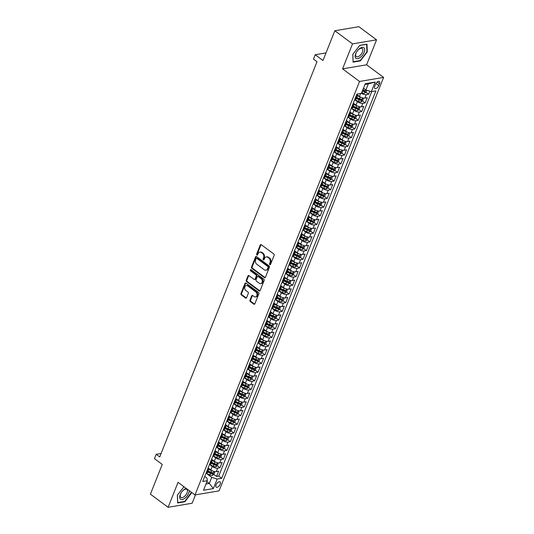 <?xml version="1.0" encoding="UTF-8"?>
<svg xmlns="http://www.w3.org/2000/svg" width="534" height="534" viewBox="0 0 534 534"><rect width="100%" height="100%" fill="white"/><g stroke="black" fill="none" stroke-linecap="round" stroke-linejoin="round"><path stroke-width="0.8" d="M269.817 264.65A0.701 0.534 -99.6 0 0 270.538 264.417L274.142 255.359A1.001 0.768 -99.6 0 0 273.788 253.99L261.286 244.712A1.001 0.768 -99.6 0 0 260.252 245.046L256.647 254.104A0.701 0.534 -99.6 0 0 257.622 254.825L258.089 253.657A3.204 2.45 -99.6 0 1 259.778 252.141A3.204 2.45 -99.6 0 1 261.393 252.575L262.434 253.35A3.204 2.45 -99.6 0 1 263.576 257.728L263.108 258.897A0.701 0.534 -99.6 0 0 264.083 259.624L264.544 258.449A3.204 2.45 -99.6 0 1 266.232 256.934A3.204 2.45 -99.6 0 1 267.854 257.368L268.896 258.142A3.204 2.45 -99.6 0 1 270.03 262.521L269.563 263.696A0.701 0.534 -99.6 0 0 269.817 264.65M270.464 264.544A0.701 0.534 -99.6 0 0 270.471 264.544A0.701 0.534 -99.6 0 1 270.217 263.582L269.563 263.696M257.548 254.952A0.701 0.534 -99.6 0 0 257.555 254.958A0.701 0.534 -99.6 0 1 257.301 253.997L256.647 254.104M264.003 259.744A0.701 0.534 -99.6 0 0 264.01 259.751A0.701 0.534 -99.6 0 1 263.756 258.79L263.108 258.897M220.195 484.198A3.264 1.649 126.6 0 0 220.061 481.922A3.264 1.649 126.6 0 0 216.036 484.899A3.264 1.649 126.6 0 0 216.17 487.168A3.264 1.649 126.6 0 0 220.195 484.198M249.959 300.195A1.001 0.768 -99.6 0 0 250.312 301.563L253.824 304.166A1.001 0.768 -99.6 0 0 254.851 303.826L258.856 293.767A1.001 0.768 -99.6 0 0 258.503 292.398L246 283.12A1.001 0.768 -99.6 0 0 244.966 283.461L240.968 293.52A1.001 0.768 -99.6 0 0 241.321 294.888L245.553 298.032A1.001 0.768 -99.6 0 0 246.588 297.692L248.303 293.386A1.001 0.768 -99.6 0 0 247.95 292.018L245.847 290.463A2.683 2.049 -99.6 0 1 244.699 287.632A2.683 2.049 -99.6 0 1 246.308 285.536A2.683 2.049 -99.6 0 1 247.663 285.897L255.893 292.005A2.683 2.049 -99.6 0 1 257.041 294.835A2.683 2.049 -99.6 0 1 255.432 296.931A2.683 2.049 -99.6 0 1 254.077 296.57L252.709 295.549A1.001 0.768 -99.6 0 0 251.674 295.889L249.959 300.195L250.606 300.081A1.001 0.768 -99.6 0 0 250.967 301.45L254.471 304.053A1.001 0.768 -99.6 0 0 254.638 304.146M352.507 43.888L342.574 68.859L366.611 64.801L376.55 39.83L352.507 43.888L334.825 30.758L322.983 60.509L315.2 54.735L313.471 59.074L317.009 61.704L159.726 456.93L156.188 454.3L154.459 458.646L162.243 464.42L150.408 494.17L168.097 507.3L192.133 503.242L195.477 494.851M342.574 68.859L359.549 81.462L195.01 494.931L178.036 482.329L168.097 507.3M264.37 277.647A1.001 0.768 -99.6 0 0 265.405 277.313L269.41 267.247A1.001 0.768 -99.6 0 0 269.056 265.879L256.554 256.607A1.001 0.768 -99.6 0 0 255.519 256.941L251.514 267A1.001 0.768 -99.6 0 0 251.874 268.368L264.37 277.647L265.024 277.54A1.001 0.768 -99.6 0 0 265.184 277.633M264.136 280.51L260.131 290.569A1.001 0.768 -99.6 0 1 259.097 290.903L246.595 281.632A1.001 0.768 -99.6 0 1 246.241 280.263L247.956 275.958A1.001 0.768 -99.6 0 1 248.991 275.617L254.057 279.382A1.001 0.768 -99.6 0 0 255.092 279.042L256.227 276.185A1.001 0.768 -99.6 0 0 255.873 274.816L250.593 270.898A0.701 0.534 -99.6 0 1 251.067 269.71L263.776 279.142A1.001 0.768 -99.6 0 1 264.136 280.51M334.825 30.758L358.861 26.7L376.55 39.83M210.943 472.263L211.898 472.977M213.874 474.439L216.557 476.435L218.633 471.222L216.257 471.622L217.645 468.144A4.085 1.642 -158.3 0 1 212.212 466.482L209.708 464.627L213.28 466.249L213.934 464.6A2.703 1.088 21.7 0 0 215.896 465.127L216.31 464.086A2.703 1.088 -158.3 0 1 214.348 463.552L211.497 462.264M214.394 463.579L215.356 464.286M217.331 465.755L220.015 467.744L222.091 462.531L219.714 462.931L221.096 459.46A4.085 1.642 -158.3 0 1 215.669 457.798L213.166 455.943L216.731 457.558L217.391 455.909A2.703 1.088 21.7 0 0 219.354 456.443L219.768 455.395A2.703 1.088 -158.3 0 1 217.805 454.868L214.955 453.573M217.852 454.888L218.813 455.602M220.789 457.071L223.472 459.06L225.542 453.847L223.172 454.247L224.554 450.776A4.085 1.642 -158.3 0 1 219.127 449.114L216.624 447.252M221.31 446.204L222.271 446.918M224.247 448.386L226.93 450.376L228.999 445.162L226.63 445.563L228.011 442.085A4.085 1.642 -158.3 0 1 222.585 440.423L220.081 438.568L223.646 440.19L224.3 438.541A2.703 1.088 21.7 0 0 226.269 439.068L226.683 438.027A2.703 1.088 -158.3 0 1 224.721 437.493L221.87 436.205M224.767 437.52L225.728 438.227M227.704 439.696L230.381 441.685L232.457 436.472L230.087 436.872L231.469 433.401A4.085 1.642 -158.3 0 1 226.042 431.739L223.539 429.883L227.104 431.505L227.758 429.85A2.703 1.088 21.7 0 0 229.727 430.384L230.141 429.336A2.703 1.088 -158.3 0 1 228.172 428.809L225.328 427.514M228.225 428.829L229.179 429.543M231.162 431.011L233.839 433.001L235.915 427.787L233.545 428.188L234.927 424.717A4.085 1.642 -158.3 0 1 229.5 423.055L226.997 421.199L230.561 422.815L231.215 421.166A2.703 1.088 21.7 0 0 233.178 421.693L233.598 420.652A2.703 1.088 -158.3 0 1 231.629 420.124L228.786 418.83M231.683 420.145L232.637 420.859M234.62 422.327L237.296 424.316L239.372 419.103L237.003 419.504L238.384 416.026A4.085 1.642 -158.3 0 1 232.951 414.364L230.454 412.508L234.019 414.13L234.673 412.482A2.703 1.088 21.7 0 0 236.635 413.009L237.049 411.968A2.703 1.088 -158.3 0 1 235.087 411.434L232.243 410.145M235.14 411.46L236.095 412.168M238.071 413.636L240.754 415.626L242.83 410.412L240.454 410.813L241.842 407.342A4.085 1.642 -158.3 0 1 236.408 405.68L233.905 403.824M238.591 402.769L239.552 403.484M241.528 404.952L244.212 406.941L246.287 401.728L243.911 402.129L245.293 398.658A4.085 1.642 -158.3 0 1 239.866 396.996L237.363 395.14L240.927 396.755L241.588 395.107A2.703 1.088 21.7 0 0 243.551 395.634L243.965 394.593A2.703 1.088 -158.3 0 1 242.002 394.065L239.152 392.77M242.049 394.085L243.01 394.8M244.986 396.268L247.669 398.257L249.738 393.044L247.369 393.445L248.751 389.967A4.085 1.642 -158.3 0 1 243.324 388.305L240.821 386.449M245.506 385.401L246.468 386.109M248.443 387.577L251.127 389.566L253.196 384.36L250.826 384.76L252.208 381.283A4.085 1.642 -158.3 0 1 246.781 379.621L244.278 377.765L247.843 379.387L248.504 377.732A2.703 1.088 21.7 0 0 250.466 378.266L250.88 377.224A2.703 1.088 -158.3 0 1 248.917 376.69L246.067 375.395M248.964 376.717L249.925 377.425M251.901 378.893L254.578 380.882L256.654 375.669L254.284 376.069L255.666 372.599A4.085 1.642 -158.3 0 1 250.239 370.936L247.736 369.081M252.422 368.026L253.376 368.74M255.359 370.209L258.035 372.198L260.111 366.985L257.742 367.385L259.123 363.908A4.085 1.642 -158.3 0 1 253.697 362.246L251.194 360.39L254.758 362.012L255.412 360.363A2.703 1.088 21.7 0 0 257.375 360.891L257.795 359.849A2.703 1.088 -158.3 0 1 255.826 359.322L252.982 358.027M255.879 359.342L256.834 360.049M258.816 361.518L261.493 363.507L263.569 358.301L261.199 358.701L262.581 355.223A4.085 1.642 -158.3 0 1 257.148 353.561L254.651 351.706L258.216 353.328L258.87 351.672A2.703 1.088 21.7 0 0 260.832 352.206L261.246 351.165A2.703 1.088 -158.3 0 1 259.284 350.631L256.44 349.336M259.337 350.658L260.292 351.365M262.267 352.834L264.951 354.823L267.027 349.61L264.65 350.01L266.039 346.539A4.085 1.642 -158.3 0 1 260.605 344.877L258.102 343.022L261.673 344.637L262.327 342.988A2.703 1.088 21.7 0 0 264.29 343.516L264.704 342.474A2.703 1.088 -158.3 0 1 262.741 341.947L259.891 340.652M262.788 341.967L263.749 342.681M265.725 344.15L268.408 346.139L270.484 340.926L268.108 341.326L269.49 337.848A4.085 1.642 -158.3 0 1 264.063 336.186L261.56 334.331L265.124 335.953L265.785 334.304A2.703 1.088 21.7 0 0 267.748 334.831L268.161 333.79A2.703 1.088 -158.3 0 1 266.199 333.263L263.349 331.968M266.246 333.283L267.207 333.99M269.183 335.459L271.866 337.448L273.935 332.241L271.566 332.642L272.947 329.164A4.085 1.642 -158.3 0 1 267.521 327.502L265.018 325.647M269.703 324.599L270.665 325.306M272.64 326.775L275.324 328.764L277.393 323.551L275.023 323.951L276.405 320.48A4.085 1.642 -158.3 0 1 270.978 318.818L268.475 316.962L272.04 318.578L272.7 316.929A2.703 1.088 21.7 0 0 274.663 317.456L275.077 316.415A2.703 1.088 -158.3 0 1 273.114 315.888L270.264 314.593M273.161 315.908L274.122 316.622M276.098 318.09L278.775 320.08L280.851 314.866L278.481 315.267L279.863 311.789A4.085 1.642 -158.3 0 1 274.436 310.127L271.933 308.272L275.497 309.894L276.151 308.245A2.703 1.088 21.7 0 0 278.121 308.772L278.534 307.731A2.703 1.088 -158.3 0 1 276.572 307.204L273.722 305.909M276.619 307.224L277.573 307.931M279.556 309.4L282.232 311.389L284.308 306.182L281.939 306.583L283.32 303.105A4.085 1.642 -158.3 0 1 277.894 301.443L275.39 299.587L278.955 301.209L279.609 299.554A2.703 1.088 21.7 0 0 281.572 300.088L281.992 299.047A2.703 1.088 -158.3 0 1 280.023 298.513L277.179 297.218M280.076 298.539L281.031 299.247M283.013 300.715L285.69 302.705L287.766 297.491L285.396 297.892L286.778 294.421A4.085 1.642 -158.3 0 1 281.345 292.759L278.848 290.903L282.413 292.519L283.067 290.87A2.703 1.088 21.7 0 0 285.029 291.404L285.443 290.356A2.703 1.088 -158.3 0 1 283.481 289.828L280.637 288.534M283.534 289.849L284.488 290.563M286.464 292.031L289.148 294.02L291.224 288.807L288.847 289.208L290.236 285.73A4.085 1.642 -158.3 0 1 284.802 284.075L282.299 282.212L285.87 283.834L286.524 282.186A2.703 1.088 21.7 0 0 288.487 282.713L288.901 281.672A2.703 1.088 -158.3 0 1 286.938 281.144L284.088 279.849M286.985 281.164L287.946 281.872M289.922 283.34L292.605 285.33L294.681 280.123L292.305 280.524L293.687 277.046A4.085 1.642 -158.3 0 1 288.26 275.384L285.757 273.528L289.321 275.15L289.982 273.501A2.703 1.088 21.7 0 0 291.944 274.029L292.358 272.987A2.703 1.088 -158.3 0 1 290.396 272.453L287.546 271.159M290.443 272.48L291.404 273.188M293.38 274.656L296.063 276.645L298.132 271.432L295.763 271.833L297.144 268.362A4.085 1.642 -158.3 0 1 291.718 266.7L289.214 264.844M293.9 263.789L294.861 264.504M296.837 265.972L299.521 267.961L301.59 262.748L299.22 263.149L300.602 259.678A4.085 1.642 -158.3 0 1 295.175 258.015L292.672 256.153L296.236 257.775L296.897 256.126A2.703 1.088 21.7 0 0 298.86 256.654L299.274 255.612A2.703 1.088 -158.3 0 1 297.311 255.085L294.461 253.79M297.358 255.105L298.319 255.819M300.295 257.281L302.972 259.277L305.048 254.064L302.678 254.464L304.06 250.987A4.085 1.642 -158.3 0 1 298.633 249.325L296.13 247.469L299.694 249.091L300.348 247.442A2.703 1.088 21.7 0 0 302.317 247.97L302.731 246.928A2.703 1.088 -158.3 0 1 300.769 246.394L297.919 245.106M300.816 246.421L301.77 247.129M303.753 248.597L306.429 250.586L308.505 245.373L306.136 245.773L307.517 242.302A4.085 1.642 -158.3 0 1 302.09 240.64L299.587 238.785M304.273 237.73L305.228 238.444M307.21 239.913L309.887 241.902L311.963 236.689L309.593 237.089L310.975 233.618A4.085 1.642 -158.3 0 1 305.541 231.956L303.045 230.094L306.609 231.716L307.264 230.067A2.703 1.088 21.7 0 0 309.226 230.595L309.64 229.553A2.703 1.088 -158.3 0 1 307.677 229.026L304.834 227.731M307.731 229.046L308.685 229.76M310.661 231.229L313.345 233.218L315.42 228.005L313.044 228.405L314.433 224.927A4.085 1.642 -158.3 0 1 308.999 223.265L306.503 221.41M311.182 220.362L312.143 221.069M314.119 222.538L316.802 224.527L318.878 219.314L316.502 219.714L317.884 216.243A4.085 1.642 -158.3 0 1 312.457 214.581L309.954 212.726L313.518 214.348L314.179 212.692A2.703 1.088 21.7 0 0 316.141 213.226L316.555 212.178A2.703 1.088 -158.3 0 1 314.593 211.651L311.743 210.356M314.639 211.671L315.601 212.385M317.576 213.854L320.26 215.843L322.329 210.63L319.959 211.03L321.341 207.559A4.085 1.642 -158.3 0 1 315.914 205.897L313.411 204.041M318.097 202.987L319.058 203.701M321.034 205.169L323.717 207.159L325.787 201.945L323.417 202.346L324.799 198.868A4.085 1.642 -158.3 0 1 319.372 197.206L316.869 195.351L320.433 196.973L321.094 195.324A2.703 1.088 21.7 0 0 323.057 195.851L323.471 194.81A2.703 1.088 -158.3 0 1 321.508 194.283L318.658 192.988M321.555 194.303L322.516 195.01M324.492 196.479L327.168 198.468L329.244 193.261L326.875 193.655L328.256 190.184A4.085 1.642 -158.3 0 1 322.83 188.522L320.327 186.666L323.891 188.288L324.545 186.633A2.703 1.088 21.7 0 0 326.514 187.167L326.928 186.126A2.703 1.088 -158.3 0 1 324.966 185.592L322.115 184.297M325.012 185.618L325.967 186.326M327.949 187.794L330.626 189.784L332.702 184.57L330.332 184.971L331.714 181.5A4.085 1.642 -158.3 0 1 326.287 179.838L323.784 177.982L327.349 179.598L328.003 177.949A2.703 1.088 21.7 0 0 329.965 178.476L330.386 177.435A2.703 1.088 -158.3 0 1 328.417 176.908L325.573 175.613M328.47 176.928L329.425 177.642M331.407 179.11L334.084 181.099L336.16 175.886L333.79 176.287L335.172 172.809A4.085 1.642 -158.3 0 1 329.738 171.147L327.242 169.291L330.806 170.913L331.46 169.265A2.703 1.088 21.7 0 0 333.423 169.792L333.837 168.751A2.703 1.088 -158.3 0 1 331.874 168.223L329.031 166.928M331.928 168.243L332.882 168.951M334.858 170.419L337.541 172.409L339.617 167.202L337.241 167.603L338.629 164.125A4.085 1.642 -158.3 0 1 333.196 162.463L330.7 160.607M335.379 159.559L336.34 160.267M338.316 161.735L340.999 163.724L343.075 158.511L340.699 158.912L342.08 155.441A4.085 1.642 -158.3 0 1 336.654 153.779L334.151 151.923L337.715 153.538L338.376 151.89A2.703 1.088 21.7 0 0 340.338 152.417L340.752 151.376A2.703 1.088 -158.3 0 1 338.79 150.848L335.939 149.553M338.836 150.868L339.798 151.583M341.773 153.051L344.457 155.04L346.526 149.827L344.156 150.228L345.538 146.75A4.085 1.642 -158.3 0 1 340.111 145.088L337.608 143.232M342.294 142.184L343.255 142.892M345.231 144.36L347.914 146.349L349.984 141.143L347.614 141.543L348.996 138.066A4.085 1.642 -158.3 0 1 343.569 136.404L341.066 134.548L344.63 136.17L345.291 134.515A2.703 1.088 21.7 0 0 347.254 135.049L347.667 134.007A2.703 1.088 -158.3 0 1 345.705 133.473L342.855 132.178M345.752 133.5L346.713 134.208M348.689 135.676L351.365 137.665L353.441 132.452L351.072 132.853L352.453 129.382A4.085 1.642 -158.3 0 1 347.027 127.719L344.523 125.864L348.088 127.479L348.742 125.83A2.703 1.088 21.7 0 0 350.711 126.358L351.125 125.316A2.703 1.088 -158.3 0 1 349.163 124.789L346.312 123.494M349.209 124.809L350.164 125.523M352.146 126.992L354.823 128.981L356.899 123.768L354.529 124.168L355.911 120.691A4.085 1.642 -158.3 0 1 350.484 119.029L347.981 117.173L351.546 118.795L352.2 117.146A2.703 1.088 21.7 0 0 354.162 117.674L354.583 116.632A2.703 1.088 -158.3 0 1 352.614 116.105L349.77 114.81M352.667 116.125L353.621 116.833M355.604 118.301L358.281 120.29L360.357 115.084L357.987 115.484L359.369 112.007A4.085 1.642 -158.3 0 1 353.935 110.344L351.439 108.489M356.125 107.441L357.079 108.148M359.055 109.617L361.738 111.606L363.814 106.393L361.438 106.793L362.826 103.322A4.085 1.642 -158.3 0 1 357.393 101.66L354.896 99.805M359.576 98.75L360.537 99.464M362.513 100.933L365.196 102.922L367.272 97.709L364.896 98.109A4.085 1.642 -158.3 0 1 359.469 96.447L357.153 94.725M216.257 471.622A4.085 1.642 21.7 0 1 210.83 469.96L208.514 468.238M219.714 462.931A4.085 1.642 21.7 0 1 214.288 461.269L211.971 459.554M223.172 454.247A4.085 1.642 21.7 0 1 217.745 452.585L215.422 450.863M226.63 445.563A4.085 1.642 21.7 0 1 221.203 443.901L218.88 442.179M230.087 436.872A4.085 1.642 21.7 0 1 224.66 435.21L222.338 433.495M233.545 428.188A4.085 1.642 21.7 0 1 228.111 426.526L225.795 424.804M237.003 419.504A4.085 1.642 21.7 0 1 231.569 417.842L229.253 416.119M240.454 410.813A4.085 1.642 21.7 0 1 235.027 409.157L232.711 407.435M243.911 402.129A4.085 1.642 21.7 0 1 238.484 400.467L236.168 398.744M247.369 393.445A4.085 1.642 21.7 0 1 241.942 391.782L239.619 390.06M250.826 384.76A4.085 1.642 21.7 0 1 245.4 383.098L243.077 381.376M254.284 376.069A4.085 1.642 21.7 0 1 248.857 374.407L246.534 372.685M257.742 367.385A4.085 1.642 21.7 0 1 252.308 365.723L249.992 364.001M261.199 358.701A4.085 1.642 21.7 0 1 255.766 357.039L253.45 355.317M264.65 350.01A4.085 1.642 21.7 0 1 259.224 348.348L256.907 346.626M268.108 341.326A4.085 1.642 21.7 0 1 262.681 339.664L260.365 337.942M271.566 332.642A4.085 1.642 21.7 0 1 266.139 330.98L263.816 329.258M275.023 323.951A4.085 1.642 21.7 0 1 269.597 322.289L267.274 320.567M278.481 315.267A4.085 1.642 21.7 0 1 273.054 313.605L270.731 311.883M281.939 306.583A4.085 1.642 21.7 0 1 276.505 304.921L274.189 303.199M285.396 297.892A4.085 1.642 21.7 0 1 279.963 296.23L277.647 294.514M288.847 289.208A4.085 1.642 21.7 0 1 283.421 287.546L281.104 285.823M292.305 280.524A4.085 1.642 21.7 0 1 286.878 278.861L284.562 277.139M295.763 271.833A4.085 1.642 21.7 0 1 290.336 270.171L288.013 268.455M299.22 263.149A4.085 1.642 21.7 0 1 293.793 261.486L291.471 259.764M302.678 254.464A4.085 1.642 21.7 0 1 297.251 252.802L294.928 251.08M306.136 245.773A4.085 1.642 21.7 0 1 300.702 244.111L298.386 242.396M309.593 237.089A4.085 1.642 21.7 0 1 304.16 235.427L301.844 233.705M313.044 228.405A4.085 1.642 21.7 0 1 307.617 226.743L305.301 225.021M316.502 219.714A4.085 1.642 21.7 0 1 311.075 218.059L308.759 216.337M319.959 211.03A4.085 1.642 21.7 0 1 314.533 209.368L312.21 207.646M323.417 202.346A4.085 1.642 21.7 0 1 317.99 200.684L315.667 198.962M326.875 193.655A4.085 1.642 21.7 0 1 321.448 192L319.125 190.278M330.332 184.971A4.085 1.642 21.7 0 1 324.899 183.309L322.583 181.587M333.79 176.287A4.085 1.642 21.7 0 1 328.357 174.625L326.04 172.903M337.241 167.603A4.085 1.642 21.7 0 1 331.814 165.94L329.498 164.218M340.699 158.912A4.085 1.642 21.7 0 1 335.272 157.25L332.956 155.528M344.156 150.228A4.085 1.642 21.7 0 1 338.73 148.565L336.407 146.843M347.614 141.543A4.085 1.642 21.7 0 1 342.187 139.881L339.864 138.159M351.072 132.853A4.085 1.642 21.7 0 1 345.645 131.19L343.322 129.468M354.529 124.168A4.085 1.642 21.7 0 1 349.096 122.506L346.78 120.784M357.987 115.484A4.085 1.642 21.7 0 1 352.553 113.822L350.237 112.1M361.438 106.793A4.085 1.642 21.7 0 1 356.011 105.131L353.695 103.416M375.489 84.359L374.728 86.274A3.164 1.602 126.6 0 0 374.861 88.477A3.164 1.602 126.6 0 0 378.76 85.594L379.52 83.684A3.164 1.602 126.6 0 0 379.394 81.482A3.164 1.602 126.6 0 0 375.489 84.359M359.549 81.462L383.592 77.403L219.053 490.873L195.01 494.931M216.557 476.435L218.733 476.061L221.703 478.27L375.876 90.86L371.324 91.628L365.897 89.966L363.487 88.177M221.703 478.27L217.158 479.038L213.353 488.59L203.481 490.259L207.279 480.707L202.733 481.474L356.899 94.064L361.451 93.296L365.249 83.738L375.128 82.076L371.324 91.628M356.805 94.304A4.085 1.642 -158.3 0 1 357.366 95.713L355.984 99.184A4.085 1.642 -158.3 0 1 355.023 99.778L354.596 99.845M357.366 95.713A4.085 1.642 -158.3 0 1 356.405 96.3L355.984 96.374M205.964 473.358L206.384 473.284A4.085 1.642 21.7 0 0 207.346 472.697L208.727 469.219A4.085 1.642 -158.3 0 1 207.766 469.813L207.346 469.887M209.415 464.673L209.842 464.6A4.085 1.642 21.7 0 0 210.803 464.013L212.185 460.535A4.085 1.642 -158.3 0 1 211.224 461.129L210.803 461.196M212.872 455.983L213.3 455.916A4.085 1.642 21.7 0 0 214.261 455.322L215.643 451.851A4.085 1.642 -158.3 0 1 214.681 452.438L214.254 452.512M216.33 447.298L216.751 447.225A4.085 1.642 21.7 0 0 217.718 446.638L219.1 443.167A4.085 1.642 -158.3 0 1 218.139 443.754L217.712 443.827M219.788 438.614L220.208 438.541A4.085 1.642 21.7 0 0 221.176 437.953L222.558 434.476A4.085 1.642 -158.3 0 1 221.59 435.07L221.169 435.137M223.245 429.93L223.666 429.857A4.085 1.642 21.7 0 0 224.634 429.263L226.016 425.792A4.085 1.642 -158.3 0 1 225.048 426.379L224.627 426.452M226.703 421.239L227.124 421.172A4.085 1.642 21.7 0 0 228.085 420.578L229.473 417.107A4.085 1.642 -158.3 0 1 228.505 417.695L228.085 417.768M230.161 412.555L230.581 412.482A4.085 1.642 21.7 0 0 231.542 411.894L232.924 408.417A4.085 1.642 -158.3 0 1 231.963 409.011L231.542 409.077M233.612 403.871L234.039 403.797A4.085 1.642 21.7 0 0 235 403.203L236.382 399.732A4.085 1.642 -158.3 0 1 235.421 400.32L235 400.393M237.069 395.18L237.496 395.113A4.085 1.642 21.7 0 0 238.458 394.519L239.839 391.048A4.085 1.642 -158.3 0 1 238.878 391.636L238.451 391.709M240.527 386.496L240.947 386.422A4.085 1.642 21.7 0 0 241.915 385.835L243.297 382.357A4.085 1.642 -158.3 0 1 242.336 382.951L241.909 383.018M243.985 377.812L244.405 377.738A4.085 1.642 21.7 0 0 245.373 377.144L246.755 373.673A4.085 1.642 -158.3 0 1 245.787 374.261L245.366 374.334M247.442 369.121L247.863 369.054A4.085 1.642 21.7 0 0 248.831 368.46L250.212 364.989A4.085 1.642 -158.3 0 1 249.244 365.576L248.824 365.65M250.9 360.437L251.32 360.363A4.085 1.642 21.7 0 0 252.282 359.776L253.67 356.298A4.085 1.642 -158.3 0 1 252.702 356.892L252.282 356.959M254.358 351.752L254.778 351.679A4.085 1.642 21.7 0 0 255.739 351.092L257.121 347.614A4.085 1.642 -158.3 0 1 256.16 348.201L255.739 348.275M257.809 343.062L258.236 342.995A4.085 1.642 21.7 0 0 259.197 342.401L260.579 338.93A4.085 1.642 -158.3 0 1 259.617 339.517L259.197 339.591M261.266 334.377L261.693 334.304A4.085 1.642 21.7 0 0 262.655 333.717L264.036 330.239A4.085 1.642 -158.3 0 1 263.075 330.833L262.648 330.9M264.724 325.693L265.144 325.62A4.085 1.642 21.7 0 0 266.112 325.032L267.494 321.555A4.085 1.642 -158.3 0 1 266.533 322.142L266.106 322.216M268.181 317.002L268.602 316.936A4.085 1.642 21.7 0 0 269.57 316.342L270.952 312.871A4.085 1.642 -158.3 0 1 269.984 313.458L269.563 313.531M271.639 308.318L272.06 308.245A4.085 1.642 21.7 0 0 273.028 307.657L274.409 304.18A4.085 1.642 -158.3 0 1 273.441 304.774L273.021 304.847M275.097 299.634L275.517 299.561A4.085 1.642 21.7 0 0 276.478 298.973L277.867 295.496A4.085 1.642 -158.3 0 1 276.899 296.09L276.478 296.156M278.554 290.943L278.975 290.876A4.085 1.642 21.7 0 0 279.936 290.282L281.318 286.811A4.085 1.642 -158.3 0 1 280.357 287.399L279.936 287.472M282.005 282.259L282.433 282.186A4.085 1.642 21.7 0 0 283.394 281.598L284.776 278.121A4.085 1.642 -158.3 0 1 283.814 278.715L283.394 278.788M285.463 273.575L285.89 273.501A4.085 1.642 21.7 0 0 286.851 272.914L288.233 269.436A4.085 1.642 -158.3 0 1 287.272 270.03L286.845 270.097M288.921 264.884L289.341 264.817A4.085 1.642 21.7 0 0 290.309 264.223L291.691 260.752A4.085 1.642 -158.3 0 1 290.73 261.34L290.302 261.413M292.378 256.2L292.799 256.126A4.085 1.642 21.7 0 0 293.767 255.539L295.148 252.061A4.085 1.642 -158.3 0 1 294.181 252.655L293.76 252.729M295.836 247.516L296.257 247.442A4.085 1.642 21.7 0 0 297.224 246.855L298.606 243.377A4.085 1.642 -158.3 0 1 297.638 243.971L297.218 244.038M299.294 238.832L299.714 238.758A4.085 1.642 21.7 0 0 300.675 238.164L302.064 234.693A4.085 1.642 -158.3 0 1 301.096 235.28L300.675 235.354M302.751 230.141L303.172 230.074A4.085 1.642 21.7 0 0 304.133 229.48L305.515 226.009A4.085 1.642 -158.3 0 1 304.554 226.596L304.133 226.67M306.202 221.456L306.629 221.383A4.085 1.642 21.7 0 0 307.591 220.796L308.972 217.318A4.085 1.642 -158.3 0 1 308.011 217.912L307.591 217.979M309.66 212.772L310.087 212.699A4.085 1.642 21.7 0 0 311.048 212.105L312.43 208.634A4.085 1.642 -158.3 0 1 311.469 209.221L311.042 209.295M313.118 204.081L313.538 204.015A4.085 1.642 21.7 0 0 314.506 203.421L315.888 199.95A4.085 1.642 -158.3 0 1 314.926 200.537L314.499 200.61M316.575 195.397L316.996 195.324A4.085 1.642 21.7 0 0 317.964 194.736L319.345 191.259A4.085 1.642 -158.3 0 1 318.377 191.853L317.957 191.92M320.033 186.713L320.453 186.64A4.085 1.642 21.7 0 0 321.421 186.046L322.803 182.575A4.085 1.642 -158.3 0 1 321.835 183.162L321.415 183.235M323.491 178.022L323.911 177.956A4.085 1.642 21.7 0 0 324.872 177.361L326.261 173.89A4.085 1.642 -158.3 0 1 325.293 174.478L324.872 174.551M326.948 169.338L327.369 169.265A4.085 1.642 21.7 0 0 328.33 168.677L329.712 165.2A4.085 1.642 -158.3 0 1 328.75 165.794L328.33 165.86M330.399 160.654L330.826 160.58A4.085 1.642 21.7 0 0 331.788 159.993L333.169 156.515A4.085 1.642 -158.3 0 1 332.208 157.103L331.788 157.176M333.857 151.963L334.284 151.896A4.085 1.642 21.7 0 0 335.245 151.302L336.627 147.831A4.085 1.642 -158.3 0 1 335.666 148.419L335.239 148.492M337.314 143.279L337.735 143.205A4.085 1.642 21.7 0 0 338.703 142.618L340.085 139.14A4.085 1.642 -158.3 0 1 339.123 139.734L338.696 139.801M340.772 134.595L341.193 134.521A4.085 1.642 21.7 0 0 342.161 133.934L343.542 130.456A4.085 1.642 -158.3 0 1 342.574 131.044L342.154 131.117M344.23 125.904L344.65 125.837A4.085 1.642 21.7 0 0 345.618 125.243L347 121.772A4.085 1.642 -158.3 0 1 346.032 122.359L345.611 122.433M347.687 117.22L348.108 117.146A4.085 1.642 21.7 0 0 349.069 116.559L350.458 113.081A4.085 1.642 -158.3 0 1 349.49 113.675L349.069 113.749M351.145 108.535L351.566 108.462A4.085 1.642 21.7 0 0 352.527 107.875L353.909 104.397A4.085 1.642 -158.3 0 1 352.947 104.991L352.527 105.058M365.97 92.242L368.654 94.231L366.277 94.631A4.085 1.642 -158.3 0 1 361.351 93.31M365.196 102.922L362.826 103.322M361.738 111.606L359.369 112.007M358.281 120.29L355.911 120.691M354.823 128.981L352.453 129.382M351.365 137.665L348.996 138.066M347.914 146.349L345.538 146.75M344.457 155.04L342.08 155.441M340.999 163.724L338.629 164.125M337.541 172.409L335.172 172.809M334.084 181.099L331.714 181.5M330.626 189.784L328.256 190.184M327.168 198.468L324.799 198.868M323.717 207.159L321.341 207.559M320.26 215.843L317.884 216.243M316.802 224.527L314.433 224.927M313.345 233.218L310.975 233.618M309.887 241.902L307.517 242.302M306.429 250.586L304.06 250.987M302.972 259.277L300.602 259.678M299.521 267.961L297.144 268.362M296.063 276.645L293.687 277.046M292.605 285.33L290.236 285.73M289.148 294.02L286.778 294.421M285.69 302.705L283.32 303.105M282.232 311.389L279.863 311.789M278.775 320.08L276.405 320.48M275.324 328.764L272.947 329.164M271.866 337.448L269.49 337.848M268.408 346.139L266.039 346.539M264.951 354.823L262.581 355.223M261.493 363.507L259.123 363.908M258.035 372.198L255.666 372.599M254.578 380.882L252.208 381.283M251.127 389.566L248.751 389.967M247.669 398.257L245.293 398.658M244.212 406.941L241.842 407.342M240.754 415.626L238.384 416.026M237.296 424.316L234.927 424.717M233.839 433.001L231.469 433.401M230.381 441.685L228.011 442.085M226.93 450.376L224.554 450.776M223.472 459.06L221.096 459.46M220.015 467.744L217.645 468.144M218.733 476.061L371.751 91.554M368.654 94.231L369.868 91.18M206.898 481.668L209.308 483.457L211.731 477.376L206.257 473.311L209.822 474.933L210.476 473.284A2.703 1.088 21.7 0 0 212.439 473.812L212.852 472.77A2.703 1.088 -158.3 0 1 210.89 472.243L208.046 470.948M365.897 89.966L368.32 83.885L364.969 84.452M366.611 64.801L383.592 77.403M161.101 453.473L156.188 454.3M326.007 52.906L315.2 54.735M205.964 484.024L209.308 483.457L213.353 488.59M204.736 476.448L207.052 478.164L207.279 480.707M363.033 90.066L363.994 90.773M353.348 102.995A4.085 1.642 -158.3 0 1 353.909 104.397M349.89 111.679A4.085 1.642 -158.3 0 1 350.458 113.081M346.433 120.364A4.085 1.642 -158.3 0 1 347 121.772M342.975 129.054A4.085 1.642 -158.3 0 1 343.542 130.456M339.517 137.739A4.085 1.642 -158.3 0 1 340.085 139.14M336.066 146.423A4.085 1.642 -158.3 0 1 336.627 147.831M332.609 155.114A4.085 1.642 -158.3 0 1 333.169 156.515M329.151 163.798A4.085 1.642 -158.3 0 1 329.712 165.2M325.693 172.482A4.085 1.642 -158.3 0 1 326.261 173.89M322.236 181.173A4.085 1.642 -158.3 0 1 322.803 182.575M318.778 189.857A4.085 1.642 -158.3 0 1 319.345 191.259M315.32 198.541A4.085 1.642 -158.3 0 1 315.888 199.95M311.869 207.232A4.085 1.642 -158.3 0 1 312.43 208.634M308.412 215.916A4.085 1.642 -158.3 0 1 308.972 217.318M304.954 224.6A4.085 1.642 -158.3 0 1 305.515 226.009M301.496 233.291A4.085 1.642 -158.3 0 1 302.064 234.693M298.039 241.975A4.085 1.642 -158.3 0 1 298.606 243.377M294.581 250.66A4.085 1.642 -158.3 0 1 295.148 252.061M291.123 259.35A4.085 1.642 -158.3 0 1 291.691 260.752M287.672 268.035A4.085 1.642 -158.3 0 1 288.233 269.436M284.215 276.719A4.085 1.642 -158.3 0 1 284.776 278.121M280.757 285.403A4.085 1.642 -158.3 0 1 281.318 286.811M277.3 294.094A4.085 1.642 -158.3 0 1 277.867 295.496M273.842 302.778A4.085 1.642 -158.3 0 1 274.409 304.18M270.384 311.462A4.085 1.642 -158.3 0 1 270.952 312.871M266.927 320.153A4.085 1.642 -158.3 0 1 267.494 321.555M263.476 328.837A4.085 1.642 -158.3 0 1 264.036 330.239M260.018 337.521A4.085 1.642 -158.3 0 1 260.579 338.93M256.56 346.212A4.085 1.642 -158.3 0 1 257.121 347.614M253.103 354.896A4.085 1.642 -158.3 0 1 253.67 356.298M249.645 363.581A4.085 1.642 -158.3 0 1 250.212 364.989M246.187 372.271A4.085 1.642 -158.3 0 1 246.755 373.673M242.73 380.956A4.085 1.642 -158.3 0 1 243.297 382.357M239.279 389.64A4.085 1.642 -158.3 0 1 239.839 391.048M235.821 398.331A4.085 1.642 -158.3 0 1 236.382 399.732M232.363 407.015A4.085 1.642 -158.3 0 1 232.924 408.417M228.906 415.699A4.085 1.642 -158.3 0 1 229.473 417.107M225.448 424.39A4.085 1.642 -158.3 0 1 226.016 425.792M221.99 433.074A4.085 1.642 -158.3 0 1 222.558 434.476M218.533 441.758A4.085 1.642 -158.3 0 1 219.1 443.167M215.082 450.449A4.085 1.642 -158.3 0 1 215.643 451.851M211.624 459.133A4.085 1.642 -158.3 0 1 212.185 460.535M208.167 467.817A4.085 1.642 -158.3 0 1 208.727 469.219M211.731 477.376L217.158 479.038M368.32 83.885L375.128 82.076M352.794 54.368L353.081 62.144L360.323 60.923L367.279 51.925L366.991 44.155L359.749 45.377L352.794 54.368M183.936 486.708L177.368 495.198L177.655 502.975L184.891 501.753L191.839 492.575M366.905 51.651L367.279 51.925M359.909 60.616L360.323 60.923M184.484 501.446L184.891 501.753M191.472 492.481L191.846 492.755M270.217 263.582L270.685 262.414A3.204 2.45 -99.6 0 0 269.543 258.035L268.896 258.142M266.232 256.934L266.887 256.827A3.204 2.45 -99.6 0 1 268.502 257.261L269.543 258.035M259.778 252.141L260.425 252.035A3.204 2.45 -99.6 0 1 262.047 252.469L263.088 253.243A3.204 2.45 -99.6 0 1 264.223 257.615L263.756 258.79M261.126 244.619A1.001 0.768 -99.6 0 0 260.906 244.939L257.301 253.997M256.387 256.507A1.001 0.768 -99.6 0 0 256.173 256.834L252.168 266.893A1.001 0.768 -99.6 0 0 252.522 268.262L265.024 277.54M268.068 267.467A0.701 0.534 -99.6 0 0 267.814 266.506L256.841 258.363A0.701 0.534 -99.6 0 0 256.12 258.603L255.626 259.838A3.204 2.45 -99.6 0 0 256.767 264.217L264.263 269.783A3.204 2.45 -99.6 0 0 265.885 270.217A3.204 2.45 -99.6 0 0 267.574 268.702L268.068 267.467L268.715 267.354A0.701 0.534 -99.6 0 0 268.469 266.399L267.814 266.506M256.487 258.269L257.141 258.162A0.701 0.534 -99.6 0 1 257.495 258.256L268.469 266.399M265.885 270.217L266.533 270.104A3.204 2.45 -99.6 0 0 268.222 268.595L267.574 268.702M268.715 267.354L268.222 268.595M248.824 275.524A1.001 0.768 -99.6 0 0 248.604 275.844L246.888 280.15A1.001 0.768 -99.6 0 0 247.249 281.518L259.744 290.796A1.001 0.768 -99.6 0 0 259.911 290.89M254.564 279.516L255.212 279.409A1.001 0.768 -99.6 0 0 255.739 278.935L256.881 276.078A1.001 0.768 -99.6 0 0 256.52 274.71L251.247 270.791L250.593 270.898M251.067 269.703A0.701 0.534 -99.6 0 0 251.247 270.791M259.317 283.287A2.683 2.049 -99.6 0 0 260.672 283.647A2.683 2.049 -99.6 0 0 262.281 281.551A2.683 2.049 -99.6 0 0 261.133 278.721L258.236 276.572A1.001 0.768 -99.6 0 0 257.201 276.906L256.066 279.763A1.001 0.768 -99.6 0 0 256.42 281.131L259.317 283.287M260.672 283.647L261.32 283.534A2.683 2.049 -99.6 0 0 262.928 281.445A2.683 2.049 -99.6 0 0 261.787 278.614L261.133 278.721M257.728 276.438L258.376 276.325A1.001 0.768 -99.6 0 1 258.883 276.458L261.787 278.614M252.542 295.456A1.001 0.768 -99.6 0 0 252.322 295.776L250.606 300.081M255.432 296.931L256.08 296.824A2.683 2.049 -99.6 0 0 257.688 294.728A2.683 2.049 -99.6 0 0 256.54 291.898L255.893 292.005M246.308 285.536L246.962 285.43A2.683 2.049 -99.6 0 1 248.31 285.79L256.54 291.898M245.84 283.027A1.001 0.768 -99.6 0 0 245.62 283.347L241.615 293.406A1.001 0.768 -99.6 0 0 241.969 294.775L246.207 297.919A1.001 0.768 -99.6 0 0 246.374 298.012M363.954 88.524A2.703 1.088 -158.3 0 1 363.641 88.39L363.44 88.297M366.858 90.259L366.097 92.162L364.455 93.25A2.703 1.088 -158.3 0 1 361.912 92.736L361.712 92.642M362.366 90.994L362.573 91.087A2.703 1.088 21.7 0 0 364.535 91.614L364.949 90.573A2.703 1.088 -158.3 0 1 362.986 90.046L362.78 89.952M364.535 91.614L363.521 90.86A1.375 0.554 -158.3 0 1 362.913 90.653L362.566 90.493M364.121 52.332A6.635 3.351 126.6 0 0 362.139 47.399A6.635 3.351 126.6 0 0 355.671 53.754A6.635 3.351 126.6 0 0 357.646 58.687A6.635 3.351 126.6 0 0 364.121 52.332M362.446 52.025A5.026 2.536 126.6 0 0 362.246 48.534A5.026 2.536 126.6 0 0 356.051 53.106A5.026 2.536 126.6 0 0 356.258 56.597A5.026 2.536 126.6 0 0 362.446 52.025M353.067 61.69L352.881 54.261M359.649 45.51L366.638 44.329L366.911 51.858L360.17 60.576L353.154 61.757M186.166 488.363A6.635 3.351 126.6 0 0 180.772 493.456A6.635 3.351 126.6 0 0 180.412 499.123A6.635 3.351 126.6 0 0 185.759 497.468A6.635 3.351 126.6 0 0 189.25 490.653M186.893 489.424A5.026 2.536 126.6 0 0 186.82 489.358A5.026 2.536 126.6 0 0 181.847 491.801A5.026 2.536 126.6 0 0 180.752 497.368A5.026 2.536 126.6 0 0 180.826 497.428A5.026 2.536 126.6 0 0 185.799 494.985A5.026 2.536 126.6 0 0 186.893 489.424M191.466 492.301L184.744 501.406L177.729 502.587L177.455 495.091M361.318 97.475A2.703 1.088 -158.3 0 1 360.183 97.081L357.339 95.786M358.488 95.719L357.386 95.219M363.474 98.089L362.639 100.846L360.997 101.934A2.703 1.088 -158.3 0 1 358.461 101.42L354.883 99.798M356.265 98.476L359.115 99.771A2.703 1.088 21.7 0 0 361.077 100.305L361.491 99.257A2.703 1.088 -158.3 0 1 359.529 98.73L356.679 97.435M361.077 100.305L360.063 99.544A1.375 0.554 -158.3 0 1 359.455 99.337L356.465 97.982M315.788 64.768L316.275 63.546M357.86 106.159A2.703 1.088 -158.3 0 1 356.732 105.765L353.882 104.47M355.03 104.404L353.929 103.903M360.016 106.773L359.188 109.53L357.54 110.618A2.703 1.088 -158.3 0 1 355.003 110.111L351.425 108.482M352.807 107.167L355.657 108.455A2.703 1.088 21.7 0 0 357.62 108.989L358.034 107.948A2.703 1.088 -158.3 0 1 356.071 107.414L353.228 106.119M357.62 108.989L356.605 108.235A1.375 0.554 -158.3 0 1 355.998 108.022L353.007 106.666M312.33 73.452L312.817 72.237M354.402 114.85A2.703 1.088 -158.3 0 1 353.274 114.45L350.424 113.161M351.572 113.088L350.471 112.587M356.558 115.464L355.731 118.221L354.082 119.309A2.703 1.088 -158.3 0 1 351.546 118.795M349.356 115.851L352.2 117.146M354.162 117.674L353.148 116.919A1.375 0.554 -158.3 0 1 352.54 116.712L349.55 115.351M308.872 82.143L309.36 80.921M350.945 123.534A2.703 1.088 -158.3 0 1 349.817 123.14L346.966 121.845M348.115 121.779L347.013 121.278M353.101 124.148L352.273 126.905L350.624 127.993A2.703 1.088 -158.3 0 1 348.088 127.479M345.899 124.535L348.742 125.83M350.711 126.358L349.69 125.603A1.375 0.554 -158.3 0 1 349.089 125.397L346.099 124.035M305.421 90.827L305.902 89.605M347.487 132.218A2.703 1.088 -158.3 0 1 346.359 131.825L343.509 130.53M344.657 130.463L343.556 129.962M349.85 132.986L348.815 135.589L347.167 136.677A2.703 1.088 -158.3 0 1 344.63 136.17M342.441 133.226L345.291 134.515M347.254 135.049L346.232 134.294A1.375 0.554 -158.3 0 1 345.631 134.081L342.641 132.726M301.964 99.511L302.444 98.289M344.036 140.909A2.703 1.088 -158.3 0 1 342.901 140.509L340.058 139.214M341.199 139.147L340.098 138.646M346.192 141.523L345.358 144.28L343.716 145.368A2.703 1.088 -158.3 0 1 341.173 144.854L337.601 143.232M338.983 141.91L341.833 143.205A2.703 1.088 21.7 0 0 343.796 143.733L344.21 142.691A2.703 1.088 -158.3 0 1 342.247 142.164L339.397 140.869M343.796 143.733L342.775 142.978A1.375 0.554 -158.3 0 1 342.174 142.772L339.183 141.41M298.506 108.195L298.993 106.98M340.579 149.593A2.703 1.088 -158.3 0 1 339.444 149.2L336.6 147.905M337.742 147.838L336.647 147.337M342.735 150.208L341.9 152.964L340.258 154.052A2.703 1.088 -158.3 0 1 337.715 153.538M335.526 150.595L338.376 151.89M340.338 152.417L339.324 151.663A1.375 0.554 -158.3 0 1 338.716 151.456L335.726 150.094M295.048 116.886L295.536 115.664M337.121 158.278A2.703 1.088 -158.3 0 1 335.986 157.884L333.143 156.589M334.284 156.522L333.189 156.021M339.277 158.892L338.443 161.648L336.8 162.737A2.703 1.088 -158.3 0 1 334.264 162.229L330.686 160.6M332.068 159.286L334.918 160.574A2.703 1.088 21.7 0 0 336.881 161.108L337.294 160.066A2.703 1.088 -158.3 0 1 335.332 159.532L332.482 158.238M336.881 161.108L335.866 160.354A1.375 0.554 -158.3 0 1 335.259 160.14L332.268 158.785M291.591 125.57L292.078 124.349M333.663 166.962A2.703 1.088 -158.3 0 1 332.535 166.568L329.685 165.273M330.833 165.206L329.732 164.706M335.819 167.583L334.992 170.339L333.343 171.427A2.703 1.088 -158.3 0 1 330.806 170.913M328.61 167.97L331.46 169.265M333.423 169.792L332.408 169.038A1.375 0.554 -158.3 0 1 331.801 168.831L328.81 167.469M288.133 134.254L288.62 133.039M330.206 175.653A2.703 1.088 -158.3 0 1 329.077 175.259L326.227 173.964M327.375 173.89L326.274 173.396M332.569 176.42L331.534 179.023L329.885 180.112A2.703 1.088 -158.3 0 1 327.349 179.598M325.159 176.654L328.003 177.949M329.965 178.476L328.951 177.722A1.375 0.554 -158.3 0 1 328.343 177.515L325.353 176.153M284.675 142.945L285.163 141.724M326.748 184.337A2.703 1.088 -158.3 0 1 325.62 183.943L322.77 182.648M323.918 182.581L322.816 182.081M328.904 184.951L328.076 187.708L326.428 188.796A2.703 1.088 -158.3 0 1 323.891 188.288M321.702 185.338L324.545 186.633M326.514 187.167L325.493 186.406A1.375 0.554 -158.3 0 1 324.892 186.199L321.902 184.844M281.224 151.629L281.705 150.408M323.29 193.021A2.703 1.088 -158.3 0 1 322.162 192.627L319.312 191.332M320.46 191.265L319.359 190.765M325.653 193.789L324.619 196.399L322.97 197.487A2.703 1.088 -158.3 0 1 320.433 196.973M318.244 194.029L321.094 195.324M323.057 195.851L322.035 195.097A1.375 0.554 -158.3 0 1 321.435 194.89L318.444 193.528M277.767 160.313L278.247 159.099M319.839 201.712A2.703 1.088 -158.3 0 1 318.705 201.318L315.861 200.023M317.002 199.95L315.901 199.456M321.995 202.326L321.161 205.083L319.519 206.171A2.703 1.088 -158.3 0 1 316.976 205.657L313.405 204.035M314.786 202.713L317.637 204.008A2.703 1.088 21.7 0 0 319.599 204.535L320.013 203.494A2.703 1.088 -158.3 0 1 318.05 202.967L315.2 201.672M319.599 204.535L318.578 203.781A1.375 0.554 -158.3 0 1 317.977 203.574L314.987 202.212M274.309 169.004L274.796 167.783M316.382 210.396A2.703 1.088 -158.3 0 1 315.247 210.002L312.403 208.707M313.545 208.64L312.45 208.14M318.538 211.01L317.703 213.767L316.061 214.855A2.703 1.088 -158.3 0 1 313.518 214.348M311.329 211.397L314.179 212.692M316.141 213.226L315.127 212.465A1.375 0.554 -158.3 0 1 314.519 212.258L311.529 210.903M270.851 177.688L271.339 176.467M312.924 219.08A2.703 1.088 -158.3 0 1 311.789 218.686L308.946 217.391M310.087 217.325L308.992 216.824M315.08 219.694L314.246 222.458L312.604 223.546A2.703 1.088 -158.3 0 1 310.067 223.032L306.489 221.41M307.871 220.088L310.721 221.383A2.703 1.088 21.7 0 0 312.684 221.91L313.098 220.869A2.703 1.088 -158.3 0 1 311.135 220.335L308.285 219.047M312.684 221.91L311.669 221.156A1.375 0.554 -158.3 0 1 311.062 220.949L308.071 219.587M267.394 186.373L267.881 185.158M309.466 227.771A2.703 1.088 -158.3 0 1 308.338 227.377L305.488 226.082M306.636 226.009L305.535 225.508M311.622 228.385L310.795 231.142L309.146 232.23A2.703 1.088 -158.3 0 1 306.609 231.716M304.413 228.772L307.264 230.067M309.226 230.595L308.211 229.84A1.375 0.554 -158.3 0 1 307.604 229.633L304.614 228.272M263.936 195.064L264.423 193.842M306.009 236.455A2.703 1.088 -158.3 0 1 304.881 236.061L302.03 234.766M303.178 234.7L302.077 234.199M308.372 237.223L307.337 239.826L305.688 240.914A2.703 1.088 -158.3 0 1 303.152 240.407L299.581 238.778M300.962 237.456L303.806 238.751A2.703 1.088 21.7 0 0 305.768 239.285L306.189 238.237A2.703 1.088 -158.3 0 1 304.22 237.71L301.376 236.415M305.768 239.285L304.754 238.524A1.375 0.554 -158.3 0 1 304.146 238.318L301.156 236.963M260.479 203.748L260.966 202.526M302.551 245.139A2.703 1.088 -158.3 0 1 301.423 244.746L298.573 243.451M299.721 243.384L298.619 242.883M304.707 245.753L303.879 248.517L302.231 249.605A2.703 1.088 -158.3 0 1 299.694 249.091M297.505 246.147L300.348 247.442M302.317 247.97L301.296 247.215A1.375 0.554 -158.3 0 1 300.695 247.008L297.698 245.647M257.028 212.432L257.508 211.217M299.093 253.83A2.703 1.088 -158.3 0 1 297.965 253.43L295.115 252.141M296.263 252.068L295.162 251.567M301.456 254.598L300.422 257.201L298.773 258.289A2.703 1.088 -158.3 0 1 296.236 257.775M294.047 254.831L296.897 256.126M298.86 256.654L297.839 255.899A1.375 0.554 -158.3 0 1 297.238 255.693L294.247 254.331M253.57 221.123L254.05 219.901M295.642 262.514A2.703 1.088 -158.3 0 1 294.508 262.121L291.664 260.826M292.806 260.759L291.704 260.258M297.798 263.128L296.964 265.885L295.322 266.973A2.703 1.088 -158.3 0 1 292.779 266.459L289.208 264.837M290.589 263.516L293.44 264.811A2.703 1.088 21.7 0 0 295.402 265.345L295.816 264.297A2.703 1.088 -158.3 0 1 293.854 263.769L291.003 262.474M295.402 265.345L294.381 264.584A1.375 0.554 -158.3 0 1 293.78 264.377L290.79 263.022M250.112 229.807L250.6 228.585M292.185 271.199A2.703 1.088 -158.3 0 1 291.05 270.805L288.206 269.51M289.348 269.443L288.253 268.942M294.341 271.813L293.506 274.576L291.864 275.664A2.703 1.088 -158.3 0 1 289.321 275.15M287.132 272.207L289.982 273.501M291.944 274.029L290.93 273.274A1.375 0.554 -158.3 0 1 290.322 273.068L287.332 271.706M246.655 238.491L247.142 237.276M288.727 279.889A2.703 1.088 -158.3 0 1 287.592 279.489L284.749 278.201M285.89 278.127L284.796 277.627M290.883 280.504L290.049 283.26L288.407 284.348A2.703 1.088 -158.3 0 1 285.87 283.834M283.674 280.891L286.524 282.186M288.487 282.713L287.472 281.959A1.375 0.554 -158.3 0 1 286.865 281.752L283.874 280.39M243.197 247.182L243.684 245.96M285.269 288.574A2.703 1.088 -158.3 0 1 284.141 288.18L281.291 286.885M282.439 286.818L281.338 286.317M287.425 289.188L286.598 291.944L284.949 293.032A2.703 1.088 -158.3 0 1 282.413 292.519M280.216 289.575L283.067 290.87M285.029 291.404L284.015 290.643A1.375 0.554 -158.3 0 1 283.407 290.436L280.417 289.081M239.739 255.866L240.227 254.645M281.812 297.258A2.703 1.088 -158.3 0 1 280.684 296.864L277.834 295.569M278.982 295.502L277.88 295.002M284.175 298.025L283.14 300.635L281.491 301.717A2.703 1.088 -158.3 0 1 278.955 301.209M276.766 298.266L279.609 299.554M281.572 300.088L280.557 299.334A1.375 0.554 -158.3 0 1 279.95 299.12L276.959 297.765M236.282 264.55L236.769 263.335M278.354 305.949A2.703 1.088 -158.3 0 1 277.226 305.548L274.376 304.26M275.524 304.186L274.423 303.686M280.51 306.563L279.683 309.32L278.034 310.408A2.703 1.088 -158.3 0 1 275.497 309.894M273.308 306.95L276.151 308.245M278.121 308.772L277.099 308.018A1.375 0.554 -158.3 0 1 276.499 307.811L273.501 306.449M232.831 273.241L233.311 272.02M274.897 314.633A2.703 1.088 -158.3 0 1 273.768 314.239L270.918 312.944M272.066 312.877L270.965 312.377M277.059 315.247L276.225 318.004L274.576 319.092A2.703 1.088 -158.3 0 1 272.04 318.578M269.85 315.634L272.7 316.929M274.663 317.456L273.642 316.702A1.375 0.554 -158.3 0 1 273.041 316.495L270.05 315.133M229.373 281.925L229.854 280.704M271.446 323.317A2.703 1.088 -158.3 0 1 270.311 322.923L267.467 321.628M268.609 321.561L267.507 321.061M273.602 323.931L272.767 326.688L271.125 327.776A2.703 1.088 -158.3 0 1 268.582 327.269L265.011 325.64M266.393 324.325L269.243 325.613A2.703 1.088 21.7 0 0 271.205 326.147L271.619 325.106A2.703 1.088 -158.3 0 1 269.657 324.572L266.806 323.277M271.205 326.147L270.184 325.393A1.375 0.554 -158.3 0 1 269.583 325.179L266.593 323.824M225.915 290.609L226.403 289.388M267.988 332.008A2.703 1.088 -158.3 0 1 266.853 331.607L264.01 330.312M265.151 330.246L264.056 329.745M270.144 332.622L269.31 335.379L267.668 336.467A2.703 1.088 -158.3 0 1 265.124 335.953M262.935 333.009L265.785 334.304M267.748 334.831L266.733 334.077A1.375 0.554 -158.3 0 1 266.126 333.87L263.135 332.508M222.458 299.3L222.945 298.079M264.53 340.692A2.703 1.088 -158.3 0 1 263.396 340.298L260.552 339.003M261.693 338.936L260.599 338.436M266.686 341.306L265.852 344.063L264.21 345.151A2.703 1.088 -158.3 0 1 261.673 344.637M259.477 341.693L262.327 342.988M264.29 343.516L263.275 342.761A1.375 0.554 -158.3 0 1 262.668 342.554L259.678 341.193M219 307.984L219.487 306.763M261.073 349.376A2.703 1.088 -158.3 0 1 259.945 348.982L257.094 347.687M258.242 347.621L257.141 347.12M263.229 349.99L262.401 352.747L260.752 353.835A2.703 1.088 -158.3 0 1 258.216 353.328M256.02 350.384L258.87 351.672M260.832 352.206L259.818 351.452A1.375 0.554 -158.3 0 1 259.21 351.239L256.22 349.883M215.542 316.669L216.03 315.447M257.615 358.06A2.703 1.088 -158.3 0 1 256.487 357.667L253.637 356.372M254.785 356.305L253.683 355.804M259.978 358.828L258.943 361.438L257.295 362.526A2.703 1.088 -158.3 0 1 254.758 362.012M252.569 359.068L255.412 360.363M257.375 360.891L256.36 360.136A1.375 0.554 -158.3 0 1 255.753 359.929L252.762 358.568M212.085 325.353L212.572 324.138M254.157 366.751A2.703 1.088 -158.3 0 1 253.029 366.357L250.179 365.062M251.327 364.989L250.226 364.495M256.313 367.365L255.486 370.122L253.837 371.21A2.703 1.088 -158.3 0 1 251.3 370.696L247.729 369.074M249.111 367.752L251.955 369.047A2.703 1.088 21.7 0 0 253.924 369.575L254.338 368.533A2.703 1.088 -158.3 0 1 252.375 368.006L249.525 366.711M253.924 369.575L252.902 368.82A1.375 0.554 -158.3 0 1 252.302 368.614L249.305 367.252M208.634 334.044L209.114 332.822M250.7 375.435A2.703 1.088 -158.3 0 1 249.572 375.042L246.721 373.747M247.869 373.68L246.768 373.179M253.063 376.203L252.028 378.806L250.379 379.894A2.703 1.088 -158.3 0 1 247.843 379.387M245.653 376.437L248.504 377.732M250.466 378.266L249.445 377.511A1.375 0.554 -158.3 0 1 248.844 377.298L245.854 375.943M205.176 342.728L205.657 341.506M247.249 384.12A2.703 1.088 -158.3 0 1 246.114 383.726L243.27 382.431M244.412 382.364L243.31 381.863M249.405 384.74L248.57 387.497L246.928 388.585A2.703 1.088 -158.3 0 1 244.385 388.071L240.814 386.449M242.196 385.127L245.046 386.422A2.703 1.088 21.7 0 0 247.008 386.95L247.422 385.908A2.703 1.088 -158.3 0 1 245.46 385.381L242.61 384.086M247.008 386.95L245.987 386.195A1.375 0.554 -158.3 0 1 245.386 385.989L242.396 384.627M201.718 351.412L202.206 350.197M243.791 392.81A2.703 1.088 -158.3 0 1 242.656 392.417L239.813 391.122M240.954 391.048L239.859 390.554M245.947 393.424L245.113 396.181L243.471 397.269A2.703 1.088 -158.3 0 1 240.927 396.755M238.738 393.812L241.588 395.107M243.551 395.634L242.529 394.88A1.375 0.554 -158.3 0 1 241.929 394.673L238.938 393.311M198.261 360.103L198.748 358.881M240.333 401.495A2.703 1.088 -158.3 0 1 239.199 401.101L236.355 399.806M237.496 399.739L236.402 399.238M242.489 402.109L241.655 404.865L240.013 405.953A2.703 1.088 -158.3 0 1 237.476 405.446L233.899 403.817M235.28 402.496L238.131 403.791A2.703 1.088 21.7 0 0 240.093 404.325L240.507 403.283A2.703 1.088 -158.3 0 1 238.544 402.749L235.694 401.455M240.093 404.325L239.078 403.564A1.375 0.554 -158.3 0 1 238.471 403.357L235.481 402.002M194.803 368.787L195.29 367.566M236.876 410.179A2.703 1.088 -158.3 0 1 235.748 409.785L232.897 408.49M234.046 408.423L232.944 407.923M239.032 410.793L238.197 413.556L236.555 414.644A2.703 1.088 -158.3 0 1 234.019 414.13M231.823 411.187L234.673 412.482M236.635 413.009L235.621 412.255A1.375 0.554 -158.3 0 1 235.013 412.048L232.023 410.686M191.346 377.471L191.833 376.256M233.418 418.87A2.703 1.088 -158.3 0 1 232.29 418.476L229.44 417.181M230.588 417.107L229.487 416.613M235.781 419.637L234.746 422.24L233.098 423.329A2.703 1.088 -158.3 0 1 230.561 422.815M228.372 419.871L231.215 421.166M233.178 421.693L232.163 420.939A1.375 0.554 -158.3 0 1 231.556 420.732L228.565 419.37M187.888 386.162L188.375 384.941M229.96 427.554A2.703 1.088 -158.3 0 1 228.832 427.16L225.982 425.865M227.13 425.798L226.029 425.298M232.116 428.168L231.289 430.925L229.64 432.013A2.703 1.088 -158.3 0 1 227.104 431.505M224.914 428.555L227.758 429.85M229.727 430.384L228.706 429.623A1.375 0.554 -158.3 0 1 228.105 429.416L225.108 428.061M184.437 394.846L184.918 393.625M226.503 436.238A2.703 1.088 -158.3 0 1 225.375 435.844L222.524 434.549M223.673 434.482L222.571 433.982M228.866 437.006L227.831 439.615L226.182 440.704A2.703 1.088 -158.3 0 1 223.646 440.19M221.456 437.246L224.3 438.541M226.269 439.068L225.248 438.314A1.375 0.554 -158.3 0 1 224.647 438.107L221.657 436.745M180.979 403.53L181.46 402.316M223.052 444.929A2.703 1.088 -158.3 0 1 221.917 444.535L219.073 443.24M220.215 443.167L219.114 442.666M225.208 445.543L224.373 448.3L222.731 449.388A2.703 1.088 -158.3 0 1 220.188 448.874L216.617 447.252M217.999 445.93L220.849 447.225A2.703 1.088 21.7 0 0 222.811 447.752L223.225 446.711A2.703 1.088 -158.3 0 1 221.263 446.184L218.413 444.889M222.811 447.752L221.79 446.998A1.375 0.554 -158.3 0 1 221.189 446.791L218.199 445.429M177.522 412.221L178.009 411M219.594 453.613A2.703 1.088 -158.3 0 1 218.459 453.219L215.616 451.924M216.757 451.857L215.663 451.357M221.75 454.227L220.916 456.984L219.274 458.072A2.703 1.088 -158.3 0 1 216.731 457.558M214.541 454.614L217.391 455.909M219.354 456.443L218.333 455.682A1.375 0.554 -158.3 0 1 217.732 455.475L214.741 454.12M174.064 420.905L174.551 419.684M216.137 462.297A2.703 1.088 -158.3 0 1 215.002 461.903L212.158 460.608M213.3 460.542L212.205 460.041M218.293 462.911L217.458 465.675L215.816 466.763A2.703 1.088 -158.3 0 1 213.28 466.249M211.084 463.305L213.934 464.6M215.896 465.127L214.882 464.373A1.375 0.554 -158.3 0 1 214.274 464.166L211.284 462.804M170.606 429.59L171.094 428.375M212.679 470.988A2.703 1.088 -158.3 0 1 211.551 470.587L208.701 469.299M209.849 469.226L208.747 468.725M214.835 471.602L214.001 474.359L212.358 475.447A2.703 1.088 -158.3 0 1 209.822 474.933M207.626 471.989L210.476 473.284M212.439 473.812L211.424 473.057A1.375 0.554 -158.3 0 1 210.817 472.85L207.826 471.489M167.149 438.281L167.636 437.059M210.83 469.96L212.212 466.482M214.288 461.269L215.669 457.798M217.745 452.585L219.127 449.114M221.203 443.901L222.585 440.423M224.66 435.21L226.042 431.739M228.111 426.526L229.5 423.055M231.569 417.842L232.951 414.364M235.027 409.157L236.408 405.68M238.484 400.467L239.866 396.996M241.942 391.782L243.324 388.305M245.4 383.098L246.781 379.621M248.857 374.407L250.239 370.936M252.308 365.723L253.697 362.246M255.766 357.039L257.148 353.561M259.224 348.348L260.605 344.877M262.681 339.664L264.063 336.186M266.139 330.98L267.521 327.502M269.597 322.289L270.978 318.818M273.054 313.605L274.436 310.127M276.505 304.921L277.894 301.443M279.963 296.23L281.345 292.759M283.421 287.546L284.802 284.075M286.878 278.861L288.26 275.384M290.336 270.171L291.718 266.7M293.793 261.486L295.175 258.015M297.251 252.802L298.633 249.325M300.702 244.111L302.09 240.64M304.16 235.427L305.541 231.956M307.617 226.743L308.999 223.265M311.075 218.059L312.457 214.581M314.533 209.368L315.914 205.897M317.99 200.684L319.372 197.206M321.448 192L322.83 188.522M324.899 183.309L326.287 179.838M328.357 174.625L329.738 171.147M331.814 165.94L333.196 162.463M335.272 157.25L336.654 153.779M338.73 148.565L340.111 145.088M342.187 139.881L343.569 136.404M345.645 131.19L347.027 127.719M349.096 122.506L350.484 119.029M352.553 113.822L353.935 110.344M356.011 105.131L357.393 101.66M359.469 96.447L360.67 93.43M355.023 99.778L356.405 96.3M206.384 473.284L207.766 469.813M209.842 464.6L211.224 461.129M213.3 455.916L214.681 452.438M216.751 447.225L218.139 443.754M220.208 438.541L221.59 435.07M223.666 429.857L225.048 426.379M227.124 421.172L228.505 417.695M230.581 412.482L231.963 409.011M234.039 403.797L235.421 400.32M237.496 395.113L238.878 391.636M240.947 386.422L242.336 382.951M244.405 377.738L245.787 374.261M247.863 369.054L249.244 365.576M251.32 360.363L252.702 356.892M254.778 351.679L256.16 348.201M258.236 342.995L259.617 339.517M261.693 334.304L263.075 330.833M265.144 325.62L266.533 322.142M268.602 316.936L269.984 313.458M272.06 308.245L273.441 304.774M275.517 299.561L276.899 296.09M278.975 290.876L280.357 287.399M282.433 282.186L283.814 278.715M285.89 273.501L287.272 270.03M289.341 264.817L290.73 261.34M292.799 256.126L294.181 252.655M296.257 247.442L297.638 243.971M299.714 238.758L301.096 235.28M303.172 230.074L304.554 226.596M306.629 221.383L308.011 217.912M310.087 212.699L311.469 209.221M313.538 204.015L314.926 200.537M316.996 195.324L318.377 191.853M320.453 186.64L321.835 183.162M323.911 177.956L325.293 174.478M327.369 169.265L328.75 165.794M330.826 160.58L332.208 157.103M334.284 151.896L335.666 148.419M337.735 143.205L339.123 139.734M341.193 134.521L342.574 131.044M344.65 125.837L346.032 122.359M348.108 117.146L349.49 113.675M351.566 108.462L352.947 104.991M364.896 98.109L366.277 94.631M377.244 81.996L379.52 83.684M375.929 83.498L378.76 85.594M270.685 262.414L270.03 262.521M268.502 257.261L267.854 257.368M264.223 257.615L263.576 257.728M263.088 253.243L262.434 253.35M262.047 252.469L261.393 252.575M260.906 244.939L260.252 245.046M252.522 268.262L251.874 268.368M252.168 266.893L251.514 267M256.173 256.834L255.519 256.941M257.495 258.256L256.841 258.363M259.744 290.796L259.097 290.903M247.249 281.518L246.595 281.632M246.888 280.15L246.241 280.263M248.604 275.844L247.956 275.958M255.739 278.935L255.092 279.042M256.881 276.078L256.227 276.185M256.52 274.71L255.873 274.816M258.883 276.458L258.236 276.572M252.322 295.776L251.674 295.889M248.31 285.79L247.663 285.897M246.207 297.919L245.553 298.032M241.969 294.775L241.321 294.888M241.615 293.406L240.968 293.52M245.62 283.347L244.966 283.461M254.471 304.053L253.824 304.166M250.967 301.45L250.312 301.563M364.495 93.223L365.817 89.906M362.986 90.046L363.641 88.39M361.912 92.736L362.573 91.087M361.037 101.907L362.626 97.916M359.529 98.73L360.183 97.081M358.461 101.42L359.115 99.771M357.58 110.591L359.168 106.6M356.071 107.414L356.732 105.765M355.003 110.111L355.657 108.455M354.122 119.282L355.711 115.291M352.614 116.105L353.274 114.45M350.664 127.966L352.253 123.975M349.163 124.789L349.817 123.14M347.213 136.651L348.802 132.659M345.705 133.473L346.359 131.825M343.756 145.341L345.344 141.35M342.247 142.164L342.901 140.509M341.173 144.854L341.833 143.205M340.298 154.026L341.887 150.034M338.79 150.848L339.444 149.2M336.841 162.71L338.429 158.718M335.332 159.532L335.986 157.884M334.264 162.229L334.918 160.574M333.383 171.401L334.972 167.409M331.874 168.223L332.535 166.568M329.925 180.085L331.514 176.093M328.417 176.908L329.077 175.259M326.468 188.769L328.056 184.777M324.966 185.592L325.62 183.943M323.017 197.46L324.605 193.468M321.508 194.283L322.162 192.627M319.559 206.144L321.148 202.152M318.05 202.967L318.705 201.318M316.976 205.657L317.637 204.008M316.101 214.828L317.69 210.837M314.593 211.651L315.247 210.002M312.644 223.519L314.232 219.521M311.135 220.335L311.789 218.686M310.067 223.032L310.721 221.383M309.186 232.203L310.775 228.212M307.677 229.026L308.338 227.377M305.728 240.887L307.317 236.896M304.22 237.71L304.881 236.061M303.152 240.407L303.806 238.751M302.271 249.578L303.859 245.58M300.769 246.394L301.423 244.746M298.82 258.262L300.408 254.271M297.311 255.085L297.965 253.43M295.362 266.947L296.951 262.955M293.854 263.769L294.508 262.121M292.779 266.459L293.44 264.811M291.904 275.631L293.493 271.639M290.396 272.453L291.05 270.805M288.447 284.322L290.035 280.33M286.938 281.144L287.592 279.489M284.989 293.006L286.578 289.014M283.481 289.828L284.141 288.18M281.531 301.69L283.12 297.698M280.023 298.513L280.684 296.864M278.074 310.381L279.662 306.389M276.572 307.204L277.226 305.548M274.623 319.065L276.212 315.073M273.114 315.888L273.768 314.239M271.165 327.749L272.754 323.758M269.657 324.572L270.311 322.923M268.582 327.269L269.243 325.613M267.708 336.44L269.296 332.448M266.199 333.263L266.853 331.607M264.25 345.124L265.839 341.133M262.741 341.947L263.396 340.298M260.792 353.808L262.381 349.817M259.284 350.631L259.945 348.982M257.335 362.499L258.923 358.508M255.826 359.322L256.487 357.667M253.877 371.183L255.466 367.192M252.375 368.006L253.029 366.357M251.3 370.696L251.955 369.047M250.426 379.868L252.015 375.876M248.917 376.69L249.572 375.042M246.968 388.558L248.557 384.567M245.46 385.381L246.114 383.726M244.385 388.071L245.046 386.422M243.511 397.243L245.099 393.251M242.002 394.065L242.656 392.417M240.053 405.927L241.642 401.935M238.544 402.749L239.199 401.101M237.476 405.446L238.131 403.791M236.595 414.618L238.184 410.626M235.087 411.434L235.748 409.785M233.138 423.302L234.726 419.31M231.629 420.124L232.29 418.476M229.68 431.986L231.269 427.994M228.172 428.809L228.832 427.16M226.229 440.677L227.818 436.679M224.721 437.493L225.375 435.844M222.771 449.361L224.36 445.369M221.263 446.184L221.917 444.535M220.188 448.874L220.849 447.225M219.314 458.045L220.902 454.054M217.805 454.868L218.459 453.219M215.856 466.729L217.445 462.738M214.348 463.552L215.002 461.903M212.398 475.42L213.987 471.429M210.89 472.243L211.551 470.587"/></g></svg>
